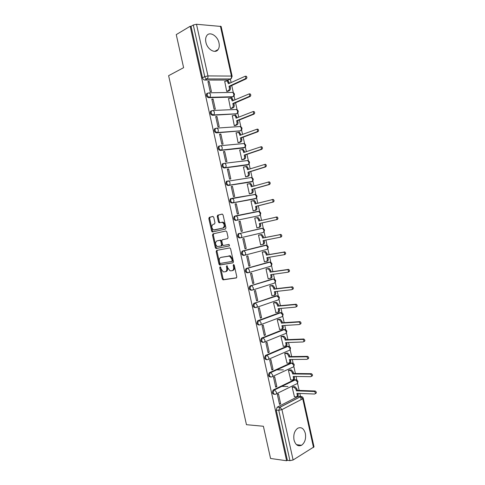 <?xml version="1.0" encoding="UTF-8"?>
<svg xmlns="http://www.w3.org/2000/svg" width="485" height="485" viewBox="0 0 485 485"><rect width="100%" height="100%" fill="white"/><g stroke="black" fill="none" stroke-linecap="round" stroke-linejoin="round"><path stroke-width="0.73" d="M220.081 266.811L219.754 267.635L222.257 278.887L223.203 279.845L236.304 277.947L236.807 276.753L234.249 265.228L233.558 264.555L233.212 265.404L233.54 266.889C233.861 269.017 233.333 270.297 231.951 270.727L230.017 270.83L227.75 267.835L226.931 265.713L226.404 266.532L226.731 268.005C227.053 270.103 226.537 271.37 225.185 271.794L223.312 271.897L221.069 268.933L220.742 267.471L220.081 266.811M220.542 267.035L223.058 278.657L223.773 279.59L236.613 277.784M234.012 264.749L234.346 266.671L233.54 266.889M227.198 265.907L227.538 267.787L226.731 268.005M207.568 93.156L206.671 93.641C206.028 95.66 206.677 97.006 208.611 97.673L231.921 97.109L232.673 96.776M211.612 110.768L210.611 111.247C209.932 113.29 210.569 114.636 212.515 115.284L236.359 113.866M215.419 128.367L214.552 128.828C213.837 130.901 214.461 132.247 216.419 132.872L240.026 130.926M219.317 145.943L218.486 146.391C217.735 148.489 218.347 149.841 220.317 150.447L243.688 147.967M223.215 163.493L222.415 163.93C221.627 166.052 222.221 167.41 224.209 167.992L247.344 164.985M227.107 181.032L226.343 181.451C225.513 183.603 226.101 184.955 228.102 185.525L250.987 181.978M230.993 198.541L230.272 198.947C229.393 201.123 229.969 202.487 231.988 203.033L254.625 198.947M294.025 440.022C295.523 444.987 298.032 446.733 301.561 445.266C304.889 442.744 306.156 438.804 305.344 433.451C303.846 428.437 301.3 426.703 297.711 428.261C294.456 430.789 293.231 434.705 294.025 440.022M205.895 42.25C207.265 49.415 215.267 54.102 218.111 49.573C219.256 47.876 219.553 45.669 218.996 42.965C217.674 35.884 209.623 31.016 206.725 35.714C205.622 37.4 205.343 39.582 205.895 42.25M213.77 217.335L212.83 216.443L209.284 217.347L208.829 218.583L211.618 231.121L212.26 232L225.446 229.078L225.937 227.823L223.082 214.982L222.112 214.079L217.698 215.201L217.225 216.462L218.438 221.906L219.075 222.785L222.439 222.354C224.664 224.434 224.804 226.343 222.864 228.077L213.582 229.975C211.393 227.95 211.236 226.065 213.115 224.325L214.509 223.991L214.976 222.748L213.77 217.335M286.623 460.75L270.557 458.477L263.391 426.26L246.459 424.69L168.616 75.672L183.609 67.676L176.255 34.611L190.181 26.263L286.623 460.75L287.369 460.295L289.945 460.659L278.772 410.304L279.809 407.291L300.633 396.554L301.719 396.621M216.649 250.405L216.183 251.606L218.965 264.113L219.656 265.028L232.945 262.834L233.449 261.621L230.599 248.805L229.914 247.89L216.649 250.405M215.298 247.629L212.503 235.104L212.97 233.885L225.864 230.981L226.841 231.903L228.059 237.395L227.568 238.638L222.257 239.766L221.778 240.99L222.579 244.592L223.245 245.495L229.078 244.404L229.417 245.919L215.958 248.526L215.298 247.629L216.104 247.435L213.321 234.922L212.503 235.104M228.981 79.667L228.156 80.061L204.7 80.043L206.974 78.922C205.901 78.782 205.161 78.024 204.749 76.642L193.291 24.99L196.492 24.262L221.136 26.463L232.139 76.278L231.442 76.072L220.408 26.141M301.173 399.598L300.512 396.615M300.5 396.548L299.815 393.444M299.148 390.437L297.547 383.174M296.844 380.01L296.062 376.475M295.407 373.517L293.843 366.417M293.146 363.265L292.31 359.494M291.667 356.578L290.133 349.637M289.436 346.496L288.551 342.483M287.92 339.621L286.423 332.843M285.726 329.715L284.786 325.459M284.168 322.646L282.706 316.032M282.015 312.91L281.021 308.418M280.409 305.653L278.984 299.203M278.293 296.086L277.25 291.352M276.65 288.642L275.262 282.355M274.571 279.239L273.473 274.274M272.885 271.606L271.533 265.489M270.842 262.373L269.696 257.171M269.114 254.552L267.799 248.605M267.114 245.489L265.907 240.045M265.344 237.48L264.064 231.709M263.373 228.587L262.124 222.912M261.56 220.378L260.324 214.788M259.633 211.66L258.341 205.804M257.765 203.215L256.583 197.85M255.892 194.715L254.558 188.677M253.97 186.028L252.837 180.899M252.139 177.746L250.763 171.532M250.169 168.828L249.084 163.924M248.387 160.759L246.974 154.363M246.362 151.605L245.331 146.937M244.628 143.754L243.173 137.182M242.548 134.363L241.572 129.931M240.863 126.73L239.372 119.977M238.735 117.103L237.808 112.902M237.098 109.683L235.564 102.753M234.916 99.819L234.043 95.86M233.321 92.617L231.751 85.505M231.09 82.523L230.32 79.037M190.181 26.263L191.06 26.329L193.291 24.99M277.274 407.139L298.105 396.439L300.767 396.566L279.942 407.309L277.147 407.212L279.942 407.309L281.943 409.619L293.11 459.98L289.945 460.659M313.516 447.497L302.749 398.779L303.277 398.246L314.013 446.849L293.11 459.98M293.249 386.703L292.146 387.151L294.456 396.76M280.663 403.805L278.469 393.899L277.329 394.457L279.53 404.381L280.663 403.805L279.39 403.732M276.856 386.63L274.656 376.712L273.516 377.239L275.716 387.175L276.856 386.63L275.589 386.587M289.533 369.909L288.423 370.328L290.751 379.949M273.043 369.437L270.842 359.506L269.69 360.003L271.897 369.952L273.043 369.437L271.782 369.431M285.81 353.098L284.695 353.492L287.041 363.12M269.223 352.219L267.023 342.283L265.865 342.749L268.072 352.704L269.223 352.219L267.969 352.249M282.088 336.269L280.967 336.632L283.331 346.272M265.404 334.989L263.197 325.035L262.033 325.471L264.24 335.444L265.404 334.989L264.155 335.05M278.36 319.415L277.232 319.761L279.627 329.406M261.579 317.736L259.372 307.769L258.196 308.175L260.409 318.16L261.579 317.736L260.336 317.827M274.631 302.549L273.498 302.864L275.923 312.516M257.747 300.457L255.534 290.485L254.358 290.861L256.571 300.852L257.747 300.457L256.51 300.591M270.897 285.659L269.757 285.95L271.915 295.711L272.237 295.601M253.916 283.167L251.697 273.182L250.509 273.528L252.727 283.531L253.916 283.167L252.685 283.331M267.156 268.751L266.01 269.017L268.169 278.79L268.575 278.663M250.072 265.853L247.859 255.856L246.665 256.171L248.884 266.186L250.072 265.853L248.853 266.047M263.41 251.824L262.258 252.067L264.422 261.845L264.986 261.688M246.228 248.52L244.01 238.511L242.809 238.796L245.034 248.823L246.228 248.52L245.016 248.75M259.663 234.879L258.505 235.092L260.669 244.889L261.682 244.634M241.178 231.436L242.385 231.169L241.172 231.43L238.947 221.402L240.16 221.148L238.959 221.433M255.904 217.886L254.746 218.104L256.911 227.908L258.062 227.647L256.911 227.901M255.898 217.862L254.752 218.129M236.304 203.761L235.086 203.985L237.317 214.037L238.529 213.794L236.304 203.761L235.11 204.082M251.763 200.948L250.981 201.093L253.152 210.908L254.298 210.623M232.448 186.355L231.224 186.549L233.455 196.607L234.673 196.401L232.448 186.355L231.254 186.713M247.714 183.985L247.217 184.064L249.387 193.891L250.539 193.63M236.243 197.637L235.528 197.831M228.581 168.932L227.35 169.095L229.581 179.165L230.811 178.989L228.581 168.932L227.398 169.32M243.828 166.967L243.44 167.016L245.616 176.855L246.774 176.619M224.713 151.49L223.476 151.617L225.713 161.699L226.95 161.553L224.713 151.49L223.536 151.908M239.984 149.92L239.669 149.95L241.845 159.801L243.009 159.589M220.845 134.024L219.596 134.121L221.833 144.215L223.076 144.1L220.845 134.024L219.675 134.478M236.159 132.841L238.068 142.723L239.238 142.541M216.965 116.539L215.71 116.606L217.953 126.712L219.202 126.627L216.965 116.539L215.801 117.03M232.345 115.745L234.285 125.627L235.461 125.469M213.085 99.031L211.818 99.067L214.061 109.186L215.322 109.137L213.085 99.031L211.927 99.558M228.538 98.625L230.502 108.513L231.684 108.385M209.199 81.51L207.926 81.51L210.175 91.641L211.442 91.623L209.199 81.51L208.047 82.068M224.731 81.486L226.707 91.38L227.901 91.277M259.038 215.71L236.71 220.317C234.679 219.79 234.116 218.42 235.037 216.213L236.431 215.886L237.753 217.698C237.965 219.087 237.614 219.96 236.71 220.317L259.038 215.71C259.942 215.358 260.299 214.509 260.099 213.164L258.79 211.418L258.075 211.369L258.735 211.43M238.747 233.509L240.269 233.382L241.645 235.237C241.851 236.619 241.5 237.48 240.59 237.808L239.742 237.989C237.692 237.48 237.147 236.11 238.111 233.873L261.821 228.289L262.488 228.338L263.852 230.126C264.046 231.466 263.688 232.297 262.779 232.624L240.59 237.808C238.541 237.298 237.996 235.928 238.959 233.691L261.821 228.289M244.282 255.316L243.615 255.437C241.548 254.946 241.021 253.564 242.033 251.303L266.277 245.252M247.483 272.861C245.398 272.388 244.883 271.006 245.944 268.708L268.429 262.215L270.06 262.136M251.345 290.272C249.241 289.812 248.744 288.423 249.854 286.095L272.152 279.063L273.837 279.008M255.201 307.66C253.079 307.217 252.6 305.817 253.764 303.458L275.874 295.886L277.608 295.862M259.057 325.023C256.917 324.598 256.456 323.192 257.668 320.803L279.59 312.692L281.373 312.692M262.9 342.374C260.748 341.961 260.306 340.543 261.573 338.13L283.301 329.479L285.131 329.503M266.732 359.706C264.574 359.288 264.149 357.863 265.471 355.426L287.011 346.248L288.878 346.296M270.521 377.039C268.381 376.56 267.993 375.117 269.369 372.71L290.709 362.998L292.625 363.065M274.31 394.347C272.188 393.82 271.836 392.359 273.261 389.97L294.413 379.731L296.359 379.816M253.958 194.673L253.491 194.655M235.613 215.855L234.194 216.419C233.273 218.626 233.831 219.996 235.868 220.517M257.82 211.612L257.232 211.575M272.509 279.014L272.152 279.063M276.341 295.838L275.874 295.886M280.16 312.643L279.59 312.692M283.98 329.442L283.301 329.479M287.787 346.223L287.011 346.248M291.588 362.992L290.709 362.998M295.383 379.749L294.413 379.731M191.06 26.329L202.475 77.776C202.888 79.152 203.627 79.904 204.7 80.043M287.369 460.295L276.238 410.14L277.147 407.212M299.154 396.487L298.105 396.439M242.385 231.169L240.16 221.148M225.525 271.703L225.992 271.57C227.344 271.145 227.859 269.884 227.538 267.787M232.303 270.63L232.758 270.503C234.14 270.072 234.667 268.793 234.346 266.671M217.28 250.284L216.989 251.406L219.772 263.901L220.463 264.816L233.2 262.712M219.699 262.773L220.36 263.434L231.794 261.457L232.145 260.609L231.794 259.032L229.575 256.074L220.875 257.42C219.535 257.881 219.032 259.154 219.353 261.233L219.699 262.773M231.854 261.439L232.606 261.239L232.952 260.39L232.145 260.609M221.475 257.268L230.381 255.868L232.606 258.826L232.952 260.39M225.937 230.969L213.782 233.703L213.321 234.922M227.683 238.596L222.257 239.766M229.563 245.859L216.237 248.544M216.843 240.912C214.94 242.633 215.116 244.513 217.365 246.556L221.093 246.016L221.572 244.798L220.772 241.203L220.105 240.305L216.843 240.912L219.814 240.281M221.093 246.016L221.9 245.822L222.385 244.604L221.572 244.798M220.626 240.093L221.584 241.015L222.385 244.604M216.104 247.435L217.044 248.35M221.669 222.263L223.258 222.185C225.483 224.264 225.622 226.168 223.682 227.901L214.382 230.035M222.336 214.073L218.523 215.043L218.044 216.304L219.256 221.742L220.044 222.651M213.042 216.437L210.102 217.189L209.647 218.426L212.436 230.945L213.273 231.86M293.049 386.703L295.044 386.769L296.984 388.964L297.293 390.37L296.353 390.843L296.044 389.431L294.104 387.236L292.146 387.163M294.268 396.748L296.056 396.827C297.02 396.742 297.408 396.045 297.22 394.735L296.905 393.329L314.698 394.032C315.777 393.305 315.626 392.456 314.238 391.486L296.353 390.843M281.633 386.363L287.963 386.551M297.293 390.37L315.171 391.001C316.559 391.971 316.711 392.82 315.632 393.541M297.954 393.371L298.154 394.263C298.342 395.554 297.96 396.251 297.014 396.348M289.327 369.909L291.382 369.94L293.249 372.092L293.564 373.498L292.619 373.941L292.31 372.535L290.436 370.382L288.423 370.346M290.551 379.943L292.334 379.979C293.292 379.87 293.674 379.155 293.48 377.845L293.17 376.439L310.879 376.687C311.94 375.966 311.8 375.117 310.455 374.147L292.619 373.941M276.498 369.849L283.361 369.885M293.564 373.498L311.394 373.686C312.74 374.656 312.88 375.505 311.819 376.227M294.213 376.451L294.425 377.391C294.613 378.706 294.231 379.416 293.273 379.525L293.225 379.549M285.592 353.104L287.708 353.092L289.515 355.196L289.83 356.608L288.878 357.027L288.569 355.614L286.762 353.504L284.701 353.516M286.829 363.12L288.599 363.113C289.551 362.974 289.933 362.246 289.745 360.931L289.43 359.524L307.047 359.33C308.102 358.603 307.975 357.754 306.659 356.784L288.878 357.027M270.976 353.407L271.376 353.395M289.83 356.608L307.611 356.354C308.921 357.318 309.048 358.166 307.993 358.894M290.473 359.512L290.691 360.507C290.879 361.822 290.503 362.544 289.551 362.683L289.418 362.744M281.846 336.281L284.034 336.226L285.78 338.287L286.089 339.7L285.131 340.094L284.822 338.682L283.076 336.614L280.973 336.663M283.101 346.278L284.865 346.223C285.817 346.066 286.192 345.32 285.998 344.004L285.689 342.592L303.216 341.949C304.259 341.216 304.137 340.373 302.864 339.409L285.131 340.094M286.089 339.7L303.816 339.003C305.089 339.967 305.21 340.809 304.168 341.543M286.72 342.555L286.95 343.604C287.144 344.92 286.768 345.659 285.817 345.823L285.604 345.914M278.093 319.433L280.354 319.336L282.034 321.355L282.349 322.767L281.385 323.137L281.07 321.725L279.39 319.7L277.238 319.791M279.372 329.418L281.124 329.315C282.07 329.133 282.446 328.375 282.252 327.054L281.937 325.641L299.378 324.55C300.403 323.816 300.3 322.968 299.063 322.01L281.385 323.137M282.349 322.767L300.021 321.628C301.258 322.586 301.367 323.434 300.336 324.168M282.967 325.574L283.21 326.678C283.404 327.999 283.028 328.751 282.088 328.939L281.773 329.06M274.316 302.579L276.668 302.434L278.287 304.41L278.602 305.823L277.632 306.162L277.317 304.75L275.704 302.767L273.504 302.901M275.638 312.54L277.384 312.395C278.323 312.182 278.693 311.412 278.499 310.085L278.184 308.666L295.535 307.132C296.553 306.393 296.456 305.544 295.256 304.586L277.632 306.162M278.602 305.823L296.22 304.234C297.42 305.192 297.517 306.035 296.505 306.775M279.208 308.575L279.463 309.733C279.657 311.061 279.287 311.831 278.348 312.043L277.935 312.188M270.521 285.707L272.982 285.507L274.534 287.441L274.849 288.854L273.873 289.169L273.558 287.757L272.006 285.817L269.763 285.986M271.897 295.638L273.637 295.45C274.571 295.213 274.934 294.425 274.74 293.098L274.431 291.679L291.691 289.69C292.691 288.945 292.607 288.096 291.443 287.144L273.873 289.169M274.849 288.854L292.413 286.823C293.583 287.775 293.661 288.617 292.661 289.363M275.45 291.564L275.716 292.77C275.91 294.104 275.541 294.886 274.607 295.123L274.092 295.298M266.665 268.823L269.284 268.557L270.782 270.454L271.091 271.867L270.115 272.158L269.799 270.739L268.302 268.848L266.016 269.06M268.156 278.717L269.884 278.487C270.812 278.22 271.176 277.426 270.982 276.086L270.666 274.668L287.841 272.231C288.83 271.479 288.757 270.63 287.623 269.684L270.115 272.158M271.091 271.867L288.605 269.387C289.733 270.333 289.806 271.182 288.817 271.927L288.048 272.164M271.679 274.528L271.958 275.789C272.158 277.123 271.788 277.923 270.86 278.184L270.23 278.378M262.652 251.957L265.58 251.594L267.023 253.443L267.332 254.861L266.344 255.128L266.035 253.71L264.592 251.854L262.27 252.109M264.41 261.785L266.126 261.5C267.047 261.215 267.411 260.403 267.217 259.063L266.902 257.644L283.986 254.746C284.956 253.994 284.895 253.146 283.798 252.2L266.344 255.128M267.332 254.861L284.786 251.933C285.883 252.873 285.944 253.722 284.968 254.473L284.125 254.71M267.908 257.468L268.199 258.79C268.399 260.13 268.035 260.942 267.114 261.227L266.368 261.433M258.511 235.116L261.87 234.607L263.258 236.419L263.567 237.838L262.579 238.08L262.264 236.656L260.875 234.843L258.517 235.146M260.657 244.828L262.367 244.501C263.282 244.185 263.646 243.361 263.446 242.015L263.131 240.596L280.124 237.244C281.088 236.486 281.033 235.637 279.966 234.698L262.579 238.08M263.567 237.838L280.96 234.461C282.027 235.395 282.076 236.243 281.118 237.001L280.191 237.232M264.137 240.396L264.44 241.766C264.634 243.112 264.276 243.937 263.361 244.252L262.494 244.47M256.898 227.853L258.602 227.477C259.517 227.144 259.869 226.301 259.675 224.949L259.36 223.524L276.262 219.723C277.208 218.959 277.165 218.111 276.135 217.177L258.802 221.008L258.487 219.584L257.153 217.813L256.456 217.759L258.153 217.601L259.487 219.372L259.796 220.778M256.456 217.759L254.758 218.159M275.692 217.141L277.129 216.965C278.166 217.892 278.208 218.741 277.256 219.505L260.36 223.306L260.669 224.731C260.869 226.077 260.512 226.919 259.602 227.253L258.602 227.477M260.36 223.306L259.36 223.524M252.855 200.675L254.437 200.578L255.716 202.312L256.013 203.664M253.14 210.86L254.831 210.441C255.74 210.078 256.092 209.217 255.898 207.865L255.583 206.44L272.394 202.184C273.328 201.408 273.291 200.56 272.291 199.632L255.025 203.918L254.71 202.494L253.425 200.76L250.994 201.154M271.915 199.577L273.298 199.444C274.298 200.372 274.334 201.22 273.394 201.99L256.583 206.246L256.898 207.671C257.098 209.023 256.747 209.878 255.837 210.241L254.831 210.441M253.152 210.902L255.837 210.241M256.583 206.246L255.583 206.44M249.92 183.482L250.709 183.53L251.939 185.228L252.224 186.531M249.375 193.842L251.06 193.382C251.964 192.994 252.315 192.121 252.115 190.763L251.8 189.338L268.52 184.621C269.442 183.839 269.411 182.99 268.441 182.063L251.242 186.81L250.927 185.385L249.696 183.688L247.229 184.13M268.12 182.002L269.454 181.905C270.424 182.827 270.454 183.676 269.533 184.458L252.812 189.168L253.121 190.593C253.322 191.945 252.97 192.818 252.073 193.206L251.06 193.382M249.927 193.8L252.073 193.206M252.812 189.168L251.8 189.338M246.144 166.416L246.974 166.464L248.156 168.119L248.435 169.374M245.61 176.813L247.283 176.304C248.181 175.885 248.526 175 248.326 173.636L248.011 172.211L264.64 167.04C265.55 166.252 265.531 165.397 264.592 164.482L247.453 169.683L247.138 168.259L245.956 166.597L243.458 167.089M265.089 164.312L265.61 164.348C266.55 165.264 266.568 166.112 265.659 166.901L249.029 172.072L249.345 173.497C249.545 174.855 249.199 175.74 248.302 176.158L247.283 176.304M246.35 176.746L248.302 176.158M249.029 172.072L248.011 172.211M242.367 149.338L243.234 149.38L244.634 152.199M241.839 159.759L243.5 159.201C244.391 158.765 244.737 157.861 244.537 156.497L244.222 155.067L260.76 149.435C261.651 148.64 261.645 147.786 260.73 146.87L243.664 152.539L243.343 151.108L242.209 149.489L239.681 150.023M261.215 146.737L261.754 146.767C262.67 147.676 262.682 148.531 261.785 149.325L245.246 154.951L245.562 156.382C245.762 157.74 245.416 158.643 244.525 159.086L243.5 159.201M242.676 159.698L244.525 159.086M245.246 154.951L244.222 155.067M238.584 132.235L239.487 132.278L240.833 135.006M238.062 142.687L239.717 142.087C240.602 141.62 240.942 140.705 240.742 139.334L240.427 137.904L256.874 131.811C257.753 131.005 257.753 130.15 256.862 129.24L239.863 135.37L239.548 133.939L238.456 132.356L235.904 132.939M257.335 129.137L257.899 129.168C258.784 130.071 258.784 130.926 257.905 131.732L241.457 137.813L241.772 139.243C241.973 140.608 241.633 141.529 240.742 141.99L239.717 142.087M238.959 142.638L240.742 141.99M241.457 137.813L240.427 137.904M234.801 115.109L235.734 115.151L237.032 117.794M234.279 125.597L235.928 124.948C236.807 124.457 237.147 123.523 236.941 122.153L236.625 120.716L252.982 114.169C253.849 113.351 253.855 112.496 252.994 111.592L236.068 118.182L235.746 116.752L234.698 115.2L232.121 115.836M253.449 111.514L254.031 111.544C254.892 112.447 254.892 113.302 254.019 114.114L237.662 120.656L237.977 122.087C238.183 123.457 237.844 124.39 236.959 124.881L235.928 124.948M235.219 125.566L236.959 124.881M237.662 120.656L236.625 120.716M231.012 97.97L231.975 98L233.218 100.559M230.496 108.488L232.133 107.791C233.006 107.276 233.346 106.33 233.139 104.954L232.824 103.517L249.084 96.503C249.945 95.678 249.951 94.817 249.114 93.92L232.26 100.977L230.933 98.031L228.332 98.716M249.557 93.878L250.163 93.902C251 94.799 250.987 95.654 250.133 96.479L233.867 103.481L234.182 104.912C234.388 106.288 234.049 107.233 233.17 107.749L232.133 107.791M231.466 108.476L233.17 107.749M233.867 103.481L232.824 103.517M227.216 80.807L228.211 80.837L229.405 83.311M226.701 91.362L228.332 90.616C229.205 90.077 229.538 89.113 229.332 87.73L229.011 86.294L245.186 78.819C246.028 77.982 246.047 77.121 245.234 76.23L228.453 83.753L227.156 80.837L224.543 81.577M245.665 76.212L246.289 76.236C247.101 77.127 247.083 77.988 246.241 78.819L230.066 86.288L230.381 87.718C230.587 89.101 230.254 90.058 229.381 90.604L228.332 90.616M227.701 91.368L229.381 90.604M230.066 86.288L229.011 86.294M220.56 267.417L219.754 267.635M234.019 265.18L233.212 265.404M227.21 266.313L226.404 266.532M232.109 92.417L232.745 92.405C234.691 93.356 234.964 94.666 233.564 96.327L232.739 96.751L209.423 97.303C207.483 96.63 206.84 95.284 207.483 93.259L209.387 92.805L210.399 94.357C210.611 95.769 210.284 96.751 209.423 97.303L208.611 97.673M231.921 97.109L232.739 96.751C233.612 96.218 233.946 95.266 233.74 93.896L232.745 92.405L209.387 92.805L206.671 93.641M235.971 109.489L236.48 109.464C238.468 110.41 238.741 111.72 237.304 113.387L236.51 113.799L213.333 114.939C211.387 114.284 210.751 112.938 211.43 110.889L213.273 110.453L214.321 112.035C214.534 113.448 214.206 114.418 213.333 114.939L212.515 115.284M235.686 114.139L236.51 113.799C237.383 113.296 237.723 112.362 237.523 110.992L236.48 109.464L213.273 110.453L210.611 111.247M239.802 126.536L240.214 126.506C242.239 127.446 242.518 128.749 241.039 130.435L240.275 130.835L217.244 132.55C215.279 131.92 214.655 130.574 215.37 128.501L217.147 128.082L218.238 129.701C218.45 131.108 218.117 132.059 217.244 132.55L216.419 132.872M239.451 131.15L240.275 130.835C241.154 130.356 241.494 129.434 241.294 128.07L240.214 126.506L217.147 128.082L214.552 128.828M243.615 143.56L243.943 143.53C246.01 144.457 246.283 145.767 244.767 147.458L221.142 150.144C219.171 149.538 218.559 148.186 219.311 146.088L221.014 145.682L222.148 147.337C222.36 148.743 222.027 149.677 221.142 150.144L220.317 150.447M243.203 148.137L244.034 147.846C244.919 147.391 245.264 146.488 245.064 145.13L243.943 143.53L221.014 145.682L218.486 146.391M247.417 160.559L247.665 160.535C249.775 161.456 250.054 162.766 248.49 164.463L225.04 167.719C223.052 167.131 222.457 165.779 223.245 163.651L224.882 163.269L226.058 164.961C226.271 166.361 225.931 167.283 225.04 167.719L224.209 167.992M246.956 165.112L247.793 164.839C248.684 164.409 249.029 163.518 248.829 162.166L247.665 160.535L224.882 163.269L222.415 163.93M251.2 177.54L251.382 177.516C253.54 178.431 253.813 179.741 252.212 181.457L228.938 185.27C226.931 184.706 226.349 183.348 227.18 181.196L228.738 180.826L229.963 182.56C230.175 183.954 229.829 184.858 228.938 185.27L228.102 185.525M250.709 182.063L251.545 181.814C252.442 181.414 252.788 180.535 252.594 179.183L251.382 177.516L226.343 181.451M232.042 198.274L255.092 194.479C257.299 195.388 257.571 196.704 255.922 198.426L232.824 202.803C230.805 202.257 230.236 200.893 231.109 198.717L232.588 198.371L233.861 200.141C234.073 201.53 233.728 202.421 232.824 202.803L231.988 203.033M254.449 198.995L255.292 198.771C256.195 198.395 256.547 197.528 256.347 196.183L255.092 194.479L230.272 198.947M228.156 80.061L230.442 78.976L206.974 78.922C207.841 78.346 208.162 77.339 207.95 75.915L231.442 76.072C231.648 77.448 231.315 78.418 230.442 78.976L231.303 78.552L232.139 76.278M196.492 24.262L207.95 75.915L204.749 76.642L202.475 77.776M303.277 398.246C302.889 397.045 302.058 396.481 300.767 396.566L302.749 398.779L281.943 409.619L278.772 410.304L276.238 410.14M235.813 215.813L258.075 211.369M242.621 250.963L265.556 245.192L266.18 245.24L267.593 247.071C267.793 248.405 267.429 249.223 266.514 249.526L244.634 255.237M246.489 268.399L269.29 262.082L269.86 262.124L271.333 263.992C271.533 265.325 271.17 266.126 270.242 266.404L248.617 272.655M250.351 285.81L273.019 278.948L273.54 278.99L275.074 280.9C275.268 282.221 274.898 283.016 273.97 283.264L252.588 290.042M254.213 303.204L276.741 295.789L278.802 297.784C278.996 299.106 278.626 299.882 277.699 300.112L256.553 307.411M258.068 320.573L280.463 312.619L282.531 314.65C282.725 315.971 282.355 316.729 281.415 316.935L260.512 324.75M261.918 337.93L284.18 329.43L286.259 331.497C286.447 332.813 286.071 333.559 285.131 333.735L264.458 342.07M265.762 355.262L266.647 355.244L287.89 346.223L289.975 348.327C290.163 349.637 289.787 350.37 288.842 350.522L268.393 359.361M269.605 372.571L270.491 372.577L291.6 362.992L293.692 365.138C293.88 366.442 293.498 367.163 292.546 367.291L272.315 376.633M273.443 389.867L274.334 389.898L295.304 379.749L297.402 381.931C297.59 383.229 297.208 383.932 296.25 384.041L276.232 393.887M275.316 394.335C273.11 393.959 272.722 392.51 274.152 390.001L274.522 389.916L276.456 392.177C276.656 393.523 276.274 394.238 275.316 394.335M271.479 377.021C269.29 376.633 268.878 375.202 270.254 372.716L270.739 372.607L272.606 374.82C272.806 376.172 272.431 376.906 271.479 377.021M267.629 359.688C265.459 359.288 265.034 357.863 266.356 355.414L266.95 355.275L268.751 357.445C268.951 358.797 268.581 359.549 267.629 359.688M263.779 342.337C261.627 341.925 261.185 340.506 262.452 338.087L263.161 337.924L264.889 340.046C265.095 341.404 264.725 342.167 263.779 342.337M259.93 324.968C257.79 324.538 257.329 323.131 258.541 320.743L259.36 320.555L261.027 322.628C261.233 323.992 260.863 324.768 259.93 324.968M256.068 307.575C253.952 307.132 253.473 305.732 254.631 303.374L255.553 303.161L257.159 305.192C257.365 306.556 257.001 307.351 256.068 307.575M252.206 290.163C250.102 289.709 249.611 288.314 250.721 285.986L251.739 285.75L253.291 287.732C253.491 289.102 253.134 289.915 252.206 290.163M248.338 272.734C246.253 272.261 245.743 270.873 246.804 268.575L247.926 268.314L249.411 270.254C249.617 271.63 249.26 272.455 248.338 272.734M244.47 255.28C242.403 254.789 241.869 253.412 242.882 251.145L244.1 250.86L245.531 252.758C245.737 254.134 245.386 254.977 244.47 255.28M262.385 228.308L238.111 233.873M254.334 194.424L254.977 194.497M224.009 279.615L223.203 279.845M223.058 278.657L222.257 278.887M220.717 264.84L219.911 265.052M219.772 263.901L218.965 264.113M216.989 251.406L216.183 251.606M232.606 258.826L231.794 259.032M229.484 255.789L228.671 255.995M221.681 257.214L220.875 257.42M213.782 233.703L212.97 233.885M221.584 241.015L220.772 241.203M223.682 227.901L222.864 228.077M219.256 221.742L218.438 221.906M218.044 216.304L217.225 216.462M218.523 215.043L217.698 215.201M212.436 230.945L211.618 231.121M209.647 218.426L208.829 218.583M210.102 217.189L209.284 217.347M296.984 388.964L296.044 389.431M294.874 386.751L293.934 387.218M298.154 394.263L297.22 394.735M315.074 390.989L314.134 391.474M293.249 372.092L292.31 372.535M291.145 369.922L290.206 370.358M294.425 377.391L293.48 377.845M311.255 373.674L310.315 374.129M289.515 355.196L288.569 355.614M287.423 353.068L286.471 353.48M290.691 360.507L289.745 360.931M307.429 356.336L306.484 356.772M285.78 338.287L284.822 338.682M283.689 336.19L282.731 336.584M286.95 343.604L285.998 344.004M303.604 338.985L302.652 339.385M282.034 321.355L281.07 321.725M279.954 319.3L278.99 319.663M283.21 326.678L282.252 327.054M299.772 321.603L298.815 321.985M278.287 304.41L277.317 304.75M276.214 302.391L275.244 302.725M279.463 309.733L278.499 310.085M295.935 304.21L294.971 304.562M274.534 287.441L273.558 287.757M272.473 285.459L271.497 285.774M275.716 292.77L274.74 293.098M292.097 286.793L291.121 287.114M270.782 270.454L269.799 270.739M268.72 268.514L267.744 268.799M271.958 275.789L270.982 276.086M288.254 269.357L287.272 269.654M267.023 253.443L266.035 253.71M264.974 251.545L263.986 251.806M268.199 258.79L267.217 259.063M284.404 251.903L283.416 252.17M263.258 236.419L262.264 236.656M261.215 234.558L260.221 234.795M264.44 241.766L263.446 242.015M280.548 234.425L279.554 234.667M259.487 219.372L258.487 219.584M260.669 224.731L259.675 224.949M277.256 219.505L276.262 219.723M255.716 202.312L254.71 202.494M256.898 207.671L255.898 207.865M273.394 201.99L272.394 202.184M251.939 185.228L250.927 185.385M253.121 190.593L252.115 190.763M269.533 184.458L268.52 184.621M248.156 168.119L247.138 168.259M249.345 173.497L248.326 173.636M265.659 166.901L264.64 167.04M244.373 150.999L243.343 151.108M245.562 156.382L244.537 156.497M261.785 149.325L260.76 149.435M240.578 133.86L239.548 133.939M241.772 139.243L240.742 139.334M257.905 131.732L256.874 131.811M236.789 116.697L235.746 116.752M237.977 122.087L236.941 122.153M254.019 114.114L252.982 114.169M232.988 99.516L231.945 99.546M234.182 104.912L233.139 104.954M250.133 96.479L249.084 96.503M229.187 82.317L228.132 82.317M230.381 87.718L229.332 87.73M246.241 78.819L245.186 78.819M296.505 444.678L301.561 445.266M214.752 51.361L218.111 49.573M273.261 389.97L274.522 389.916L295.492 379.767C297.948 380.198 298.517 381.452 297.214 383.52M269.369 372.71L270.739 372.607L291.849 363.016C294.28 363.495 294.819 364.756 293.48 366.787M265.471 355.426L266.95 355.275L288.199 346.248C290.606 346.775 291.121 348.036 289.739 350.031M261.573 338.13L263.161 337.924L284.543 329.461C286.932 330.036 287.417 331.303 285.992 333.262M257.668 320.803L259.36 320.555L280.882 312.655C283.252 313.28 283.701 314.553 282.24 316.475M253.764 303.458L277.214 295.832C279.566 296.505 279.984 297.784 278.481 299.669M249.854 286.095L273.54 278.99C275.874 279.706 276.268 280.997 274.722 282.852M245.944 268.708L269.86 262.124C272.176 262.894 272.54 264.186 270.951 266.01M242.033 251.303L266.18 245.24C268.478 246.059 268.811 247.362 267.168 249.157M234.194 216.419L258.79 211.418C261.051 212.321 261.33 213.642 259.627 215.382M263.385 232.285C265.071 230.527 264.774 229.211 262.488 228.338M222.524 222.094L222.597 222.421M230.011 255.777L230.145 256.365M223.773 279.59L222.973 279.821M220.463 264.816L219.656 265.028M230.381 255.868L229.575 256.074M220.924 240.117L220.105 240.305M216.771 248.332L215.958 248.526M223.258 222.185L222.439 222.354M219.893 222.621L219.075 222.785M213.079 231.824L212.26 232M295.044 386.769L294.104 387.236M315.171 391.001L314.238 391.486M291.382 369.94L290.436 370.382M311.394 373.686L310.455 374.147M287.708 353.092L286.762 353.504M307.611 356.354L306.659 356.784M284.034 336.226L283.076 336.614M303.816 339.003L302.864 339.409M280.354 319.336L279.39 319.7M300.021 321.628L299.063 322.01M276.668 302.434L275.704 302.767M296.22 304.234L295.256 304.586M272.982 285.507L272.006 285.817M292.413 286.823L291.443 287.144M269.284 268.557L268.302 268.848M288.605 269.387L287.623 269.684M265.58 251.594L264.592 251.854M284.786 251.933L283.798 252.2M261.87 234.607L260.875 234.843M280.96 234.461L279.966 234.698M258.153 217.601L257.153 217.813M277.129 216.965L276.135 217.177M254.437 200.578L253.425 200.76M273.298 199.444L272.291 199.632M250.709 183.53L249.696 183.688M269.454 181.905L268.441 182.063M246.974 166.464L245.956 166.597M265.61 164.348L264.592 164.482M243.234 149.38L242.209 149.489M261.754 146.767L260.73 146.87M239.487 132.278L238.456 132.356M257.899 129.168L256.862 129.24M235.734 115.151L234.698 115.2M254.031 111.544L252.994 111.592M231.975 98L230.933 98.031M250.163 93.902L249.114 93.92M228.211 80.837L227.156 80.837M246.289 76.236L245.234 76.23"/></g></svg>
